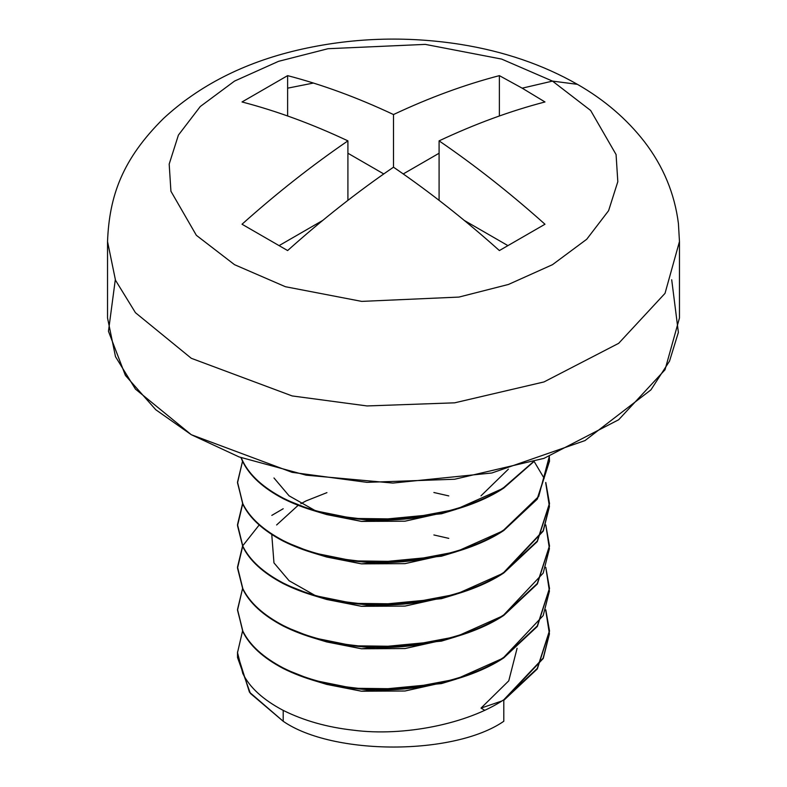 <?xml version="1.0" encoding="UTF-8"?>
<svg xmlns="http://www.w3.org/2000/svg" width="787" height="787" viewBox="0 0 787 787"><rect width="100%" height="100%" fill="white"/><g stroke="black" fill="none" stroke-linecap="round" stroke-linejoin="round"><path stroke-width="1.18" d="M237.595 654.666L237.517 657.509L250.374 693.406L283.202 721.276L283.202 710.386C263.153 699.8 249.695 687.523 242.829 673.554C249.695 687.523 263.153 699.8 283.202 710.386L283.202 721.276C332.842 755.628 454.158 755.628 503.798 721.276L503.798 700.322L537.295 668.95L549.483 631.272L545.696 610.082L549.424 633.948L543.256 658.453L503.798 700.322L503.798 721.276C454.158 755.628 332.842 755.628 283.202 721.276L249.449 692.147L237.595 654.666M237.517 609.768L242.829 631.646C249.695 645.615 263.153 657.893 283.202 668.478L283.202 667.937C263.153 657.352 249.695 645.074 242.829 631.105L237.517 609.502L242.544 588.607L237.517 610.171L242.829 631.105C249.695 645.074 263.153 657.352 283.202 667.937L283.202 668.478C303.792 678.748 327.097 685.339 353.127 688.251C403.446 694.921 467.763 681.955 503.798 657.863L537.295 626.501L549.483 588.548L537.383 626.373L503.798 657.863L456.135 679.132L404.449 688.9L353.127 688.251L312.016 679.938L283.202 668.478C263.153 657.893 249.695 645.615 242.829 631.646L237.517 609.768M433.873 534.953L448.777 538.367M545.794 609.817L549.483 630.721L537.295 668.409L503.798 699.771C467.763 723.863 403.446 736.839 353.127 730.159C327.097 727.247 303.792 720.656 283.202 710.386C303.792 720.656 327.097 727.247 353.127 730.159C403.446 736.839 467.763 723.863 503.798 699.771L543.187 658.05L549.415 633.624L545.794 609.817M237.517 567.319L242.829 589.188C249.695 603.157 263.153 615.434 283.202 626.019L283.202 625.478C263.153 614.893 249.695 602.616 242.829 588.646L237.517 567.043L242.544 546.148L237.517 567.722L242.829 588.646C249.695 602.616 263.153 614.893 283.202 625.478L283.202 626.019C303.792 636.299 327.097 642.881 353.127 645.793C403.446 652.472 467.763 639.497 503.798 615.414L537.295 584.043L549.483 546.089L537.383 583.915L503.798 615.414L456.135 636.683L404.449 646.452L353.127 645.793L312.016 637.48L283.202 626.019C263.153 615.434 249.695 603.157 242.829 589.188L237.517 568.125L242.671 546.424M242.671 545.883L259.179 524.988M271.81 515.387L283.202 508.736M433.873 492.505L448.777 495.908M545.794 567.358L549.483 588.273L537.295 625.96L503.798 657.322C467.763 681.414 403.446 694.38 353.127 687.71C327.097 684.798 303.792 678.207 283.202 667.937C303.792 678.207 327.097 684.798 353.127 687.71C403.446 694.38 467.763 681.414 503.798 657.322L543.187 615.601L549.415 591.175L545.794 567.358M237.517 524.86L242.829 546.739C249.695 560.708 263.153 572.985 283.202 583.57L283.202 583.029C263.153 572.444 249.695 560.167 242.829 546.198L237.517 524.595L242.544 503.7L237.517 525.263L242.829 546.198C249.695 560.167 263.153 572.444 283.202 583.029L283.202 583.57C303.792 593.841 327.097 600.432 353.127 603.344C403.446 610.014 467.763 597.048 503.798 572.956L537.295 541.594L549.483 503.906L545.696 482.726L549.424 506.582L543.256 531.097L503.798 572.956L456.135 594.224L404.449 603.993L353.127 603.344L312.016 595.031L283.202 583.57C263.153 572.985 249.695 560.708 242.829 546.739L237.517 525.677L242.671 503.965M545.794 524.909L549.483 545.814L537.295 583.501L503.798 614.863C467.763 638.955 403.446 651.931 353.127 645.251C327.097 642.34 303.792 635.748 283.202 625.478C303.792 635.748 327.097 642.34 353.127 645.251C403.446 651.931 467.763 638.955 503.798 614.863L543.187 573.143L549.415 548.716L545.794 524.909M237.517 482.411L242.829 504.28C249.695 518.249 263.153 530.527 283.202 541.112L283.202 540.571C263.153 529.985 249.695 517.708 242.829 503.739L237.517 482.136L242.544 461.241L237.517 482.815L242.829 503.739C249.695 517.708 263.153 529.985 283.202 540.571L283.202 541.112C303.792 551.392 327.097 557.973 353.127 560.885C403.446 567.565 467.763 554.589 503.798 530.507L537.295 499.135L549.483 461.182L537.383 499.007L503.798 530.507L456.135 551.776L404.449 561.544L353.127 560.885L312.016 552.572L283.202 541.112C263.153 530.527 249.695 518.249 242.829 504.28L237.517 482.411M545.794 482.451L549.483 503.365L537.295 541.053L503.798 572.415C467.763 596.507 403.446 609.472 353.127 602.803C327.097 599.891 303.792 593.3 283.202 583.029C303.792 593.3 327.097 599.891 353.127 602.803C403.446 609.472 467.763 596.507 503.798 572.415L543.187 530.694L549.415 506.267L545.794 482.451M240.94 457.611L242.829 461.831C249.695 475.801 263.153 488.078 283.202 498.663L283.202 498.122C263.153 487.537 249.695 475.259 242.829 461.29L241.196 457.7L242.829 461.29C249.695 475.259 263.153 487.537 283.202 498.122L283.202 498.663C303.792 508.933 327.097 515.524 353.127 518.436C403.446 525.106 467.763 512.14 503.798 488.048L533.488 461.93L503.798 488.048L456.135 509.317L404.449 519.086L353.127 518.436L312.016 510.124L283.202 498.663C263.153 488.078 249.695 475.801 242.829 461.831L240.94 457.611M549.316 456.411L549.483 460.907L537.295 498.594L503.798 529.956C467.763 554.048 403.446 567.024 353.127 560.344C327.097 557.432 303.792 550.841 283.202 540.571C303.792 550.841 327.097 557.432 353.127 560.344C403.446 567.024 467.763 554.048 503.798 529.956L538.692 496.459L549.316 456.411M532.907 462.117L503.798 487.507C467.763 511.599 403.446 524.565 353.127 517.885C327.097 514.983 303.792 508.392 283.202 498.122C303.792 508.392 327.097 514.983 353.127 517.885C403.446 524.565 467.763 511.599 503.798 487.507L532.907 462.117M671.704 279.759L678.374 332.399L669.511 361.154L650.928 389.86L584.997 440.582L491.836 472.997L392.87 483.07L306.104 475.171L239.091 456.932L191.29 434.709L135.453 389.112L115.492 356.659L107.534 317.968L107.534 241.55C109.314 195.924 122.349 159.2 163.568 118.414C199.141 85.567 243.763 62.812 297.427 50.171C350.972 37.678 405.344 35.749 460.523 44.387C503.887 51.332 542.853 64.652 577.402 84.337L552.484 81.1L590.644 110.475L616.073 154.537L617.815 181.699L608.597 210.69L586.728 239.258L552.484 264.678L508.461 284.451L458.969 297.073L361.705 301.391L285.396 286.714L234.516 264.678L196.357 235.313L170.927 191.251L169.185 164.09L178.403 135.098L200.272 106.52L234.516 81.1L278.539 61.337L328.031 48.705L425.295 44.387L501.604 59.074L552.484 81.1L501.604 59.074L425.295 44.387L328.031 48.705L278.539 61.337L234.516 81.1L200.272 106.52L178.403 135.098L169.185 164.09L170.927 191.251L196.357 235.313L234.516 264.678L285.396 286.714L361.705 301.391L458.969 297.073L508.461 284.451L552.484 264.678L586.728 239.258L608.597 210.69L617.815 181.699L616.073 154.537L590.644 110.475L552.484 81.1L522.184 88.174L544.978 101.966C510.438 110.947 475.141 123.913 439.087 140.863C474.925 165.368 510.222 193.159 544.978 224.236L499.381 250.551C464.851 219.652 429.554 191.861 393.5 167.188C357.662 191.694 322.365 219.475 287.619 250.551L242.022 224.236C276.562 193.327 311.859 165.536 347.913 140.863C312.075 123.982 276.778 111.016 242.022 101.966L287.619 75.641C322.149 84.622 357.446 97.588 393.5 114.548C429.338 97.667 464.635 84.701 499.381 75.641L522.184 88.174L552.484 81.1L577.402 84.337C604.357 99.752 626.757 118.955 644.592 141.945C663.362 166.47 674.636 193.651 678.414 223.498L679.466 241.55L665.025 293.354L618.671 343.329L543.994 381.941L454.67 402.826L367.008 405.944L292.134 395.93L191.29 358.292L135.453 312.705L115.492 280.241L107.534 241.55L115.492 280.241L135.453 312.705L191.29 358.292L292.134 395.93L367.008 405.944L454.67 402.826L543.994 381.941L618.671 343.329L665.025 293.354L679.466 241.55L679.466 317.968L665.025 369.772L618.671 419.746L543.994 458.359L454.67 479.244L367.008 482.352L292.134 472.348L191.29 434.709L155.747 409.712L125.408 375.429L108.458 331.288L115.296 279.759M287.619 88.174L313.305 83.068L287.619 88.174M439.087 153.239L403.298 173.907L439.087 153.239M383.702 173.907L347.913 153.239L383.702 173.907M322.926 220.311L279.405 245.436L322.926 220.311M507.595 245.436L464.074 220.311L507.595 245.436M499.381 75.641C464.635 84.701 429.338 97.667 393.5 114.548L393.5 167.188L393.5 114.548C357.446 97.588 322.149 84.622 287.619 75.641L287.619 116.014L287.619 75.641L242.022 101.966C276.778 111.016 312.075 123.982 347.913 140.863L347.913 200.351L347.913 140.863C311.859 165.536 276.562 193.327 242.022 224.236L287.619 250.551C322.365 219.475 357.662 191.694 393.5 167.188C429.554 191.861 464.851 219.652 499.381 250.551L544.978 224.236C510.222 193.159 474.925 165.368 439.087 140.863L439.087 200.351L439.087 140.863C475.141 123.913 510.438 110.947 544.978 101.966L522.184 88.174L499.381 75.641L499.381 116.014L499.381 75.641M481.005 708.113L484.635 710.208L481.005 708.113L501.87 700.981L481.005 708.113L508.766 680.834L517.089 648.311L508.766 680.834L481.005 708.113M242.544 631.056L237.517 652.63L242.829 673.554M544.171 478.348L534.265 461.684M508.402 469.15L481.005 495.84L508.402 469.15M448.295 511.54L404.99 521.191L361.469 521.407L319.965 512.347M314.839 510.409L289.095 495.83L273.965 477.965L289.095 495.83L314.839 510.409M448.295 553.989L404.99 563.64L361.469 563.866L319.965 554.805L326.694 557.019L361.469 563.866L441.438 556.222L456.135 551.776M448.295 596.448L404.99 606.098L361.469 606.315L319.965 597.254M314.839 595.316L289.095 580.737L273.965 562.872L289.095 580.737L314.839 595.316M300.841 503.719L305.995 500.935L326.939 492.632M312.016 637.48L326.694 641.926L361.469 648.773L441.438 641.13L448.295 638.896L404.99 648.547L361.469 648.773L319.965 639.713M312.016 679.938L326.694 684.385L361.469 691.222L441.438 683.588L448.295 681.355L404.99 691.006L361.469 691.222L319.965 682.162M298.125 505.343L276.63 524.959M271.761 534.521L273.965 562.872M312.016 595.031L326.694 599.478L361.469 606.315L441.438 598.681L456.135 594.224M312.016 510.124L326.694 514.57L361.469 521.407L441.438 513.773L456.135 509.317M237.517 657.598L237.517 651.951M549.483 631.272L549.483 630.721M237.517 610.043L237.517 609.502M549.483 588.814L549.483 588.273M237.517 567.584L237.517 567.043M549.483 546.365L549.483 545.814M237.517 525.136L237.517 524.595M549.483 503.906L549.483 503.365M237.517 482.677L237.517 482.136M549.483 461.457L549.483 460.907M441.438 683.588L456.135 679.132M441.438 641.13L456.135 636.683M326.694 557.019L312.016 552.572"/></g></svg>
